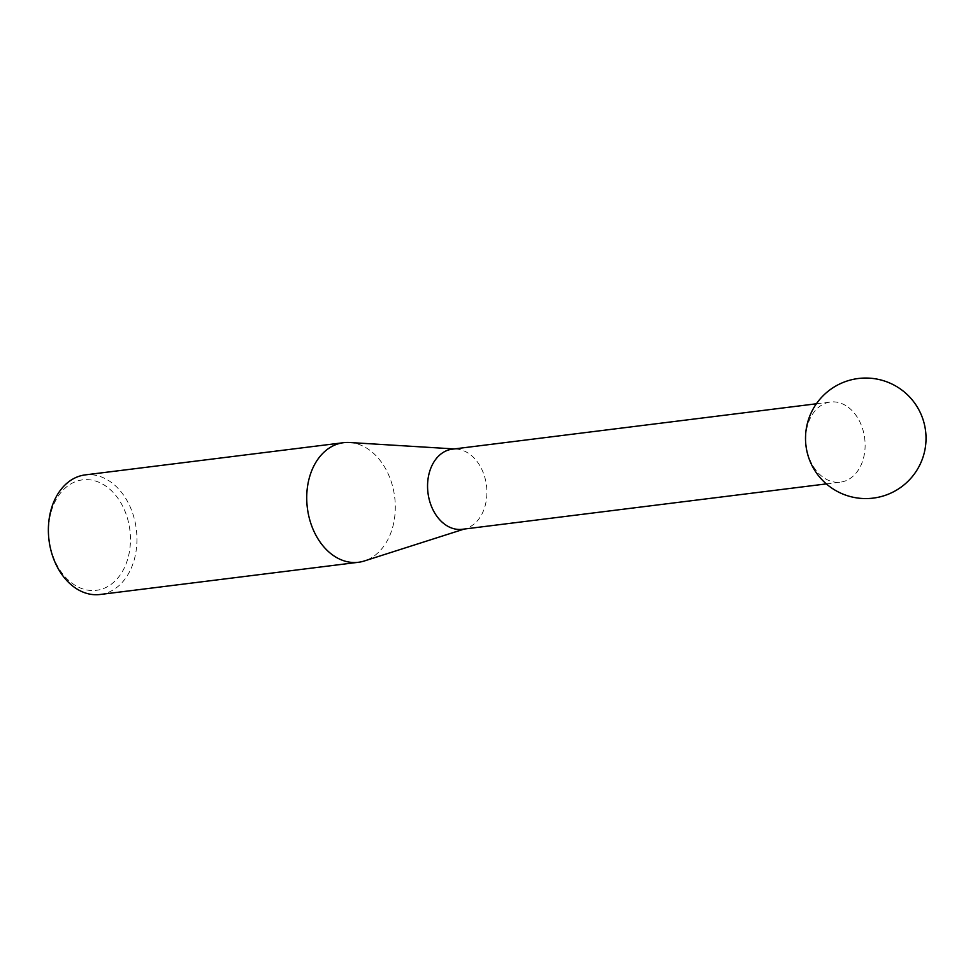 <?xml version="1.0" encoding="UTF-8"?>
<svg xmlns="http://www.w3.org/2000/svg" width="973" height="973" viewBox="0 0 973 973"><rect width="100%" height="100%" fill="white"/><g stroke="black" fill="none" stroke-linecap="round" stroke-linejoin="round"><path stroke-width="0.73" stroke-dasharray="4.87 3.65" d="M462.224 529.3A40.367 29.482 82.9 0 0 466.152 528.436A40.367 29.482 82.9 0 0 485.004 506.301A40.367 29.482 82.9 0 0 456.252 449.052A40.367 29.482 82.9 0 0 452.238 449.185M845.89 405.656A40.367 29.482 82.9 0 0 830.456 402.031A40.367 29.482 82.9 0 0 807.675 425.019A40.367 29.482 82.9 0 0 825.007 478.521A40.367 29.482 82.9 0 0 840.441 482.146A40.367 29.482 82.9 0 0 863.221 459.147A40.367 29.482 82.9 0 0 845.89 405.656M349.55 442.508A60.253 43.992 -97.1 0 1 392.472 527.95A60.253 43.992 -97.1 0 1 364.316 560.983M51.241 511.555A55.668 40.647 -97.1 0 1 103.941 484.858A55.668 40.647 -97.1 0 1 127.84 558.611A55.668 40.647 -97.1 0 1 75.14 585.308A55.668 40.647 -97.1 0 1 51.241 511.555M100.11 594.491A60.253 43.992 82.9 0 0 134.116 560.156A60.253 43.992 82.9 0 0 126.806 500.207A60.253 43.992 82.9 0 0 85.198 474.897M816.396 403.783L830.456 402.031M456.252 449.052L454.233 448.93M466.152 528.436L464.218 529.057M826.381 483.897L840.441 482.146"/><path stroke-width="1.46" d="M816.396 403.783L452.238 449.185A40.367 29.482 82.9 0 0 429.458 472.173A40.367 29.482 82.9 0 0 434.347 512.345A40.367 29.482 82.9 0 0 462.224 529.3L826.381 483.897M464.218 529.057L364.316 560.983A60.253 43.992 -97.1 0 1 358.465 562.272A60.253 43.992 -97.1 0 1 316.857 536.962A60.253 43.992 -97.1 0 1 309.56 477.013A60.253 43.992 -97.1 0 1 343.554 442.691A60.253 43.992 -97.1 0 1 349.55 442.508L454.233 448.93M343.554 442.691L85.198 474.897A60.253 43.992 82.9 0 0 51.204 509.232A60.253 43.992 82.9 0 0 58.502 569.181A60.253 43.992 82.9 0 0 100.11 594.491L358.465 562.272M897.313 386.962A60.253 60.253 0 0 0 806.885 425.542A60.253 60.253 0 0 0 917.113 469.85A60.253 60.253 0 0 0 897.313 386.962"/></g></svg>
